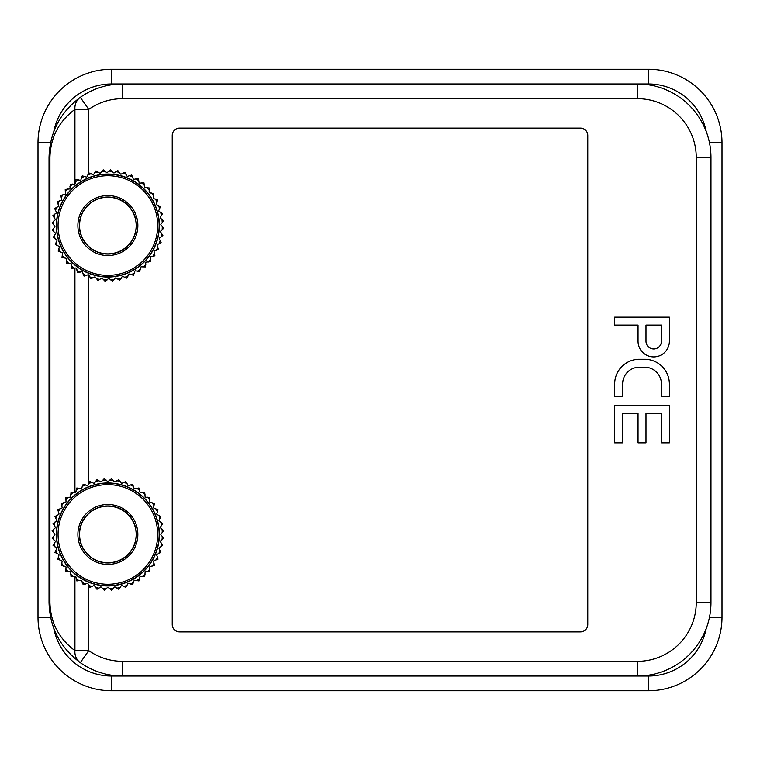 <?xml version="1.0" encoding="UTF-8"?>
<svg xmlns="http://www.w3.org/2000/svg" width="760" height="760" viewBox="0 0 760 760"><rect width="100%" height="100%" fill="white"/><g stroke="black" fill="none" stroke-linecap="round" stroke-linejoin="round"><path stroke-width="1.14" d="M587.774 135.451L587.774 624.549A7.353 7.353 0 0 1 580.422 631.902L179.578 631.902A7.353 7.353 0 0 1 172.225 624.549L172.225 135.451A7.353 7.353 0 0 1 179.578 128.098L580.422 128.098A7.353 7.353 0 0 1 587.774 135.451M155.772 244.416A51.48 51.48 0 0 0 100.254 174.629A51.48 51.48 0 0 0 67.583 257.602A51.48 51.48 0 0 0 155.772 244.416M154.603 253.451L154.128 251.778A0.731 0.731 0 0 1 154.631 250.866L158.431 249.384L157.149 245.518A0.731 0.731 0 0 1 157.529 244.549L161.111 242.582L159.334 238.916A0.731 0.731 0 0 1 159.59 237.899L162.877 235.495L160.645 232.085A0.731 0.731 0 0 1 160.759 231.049L163.704 228.228L161.044 225.141A0.731 0.731 0 0 1 161.025 224.095L163.571 220.913L160.531 218.196A0.731 0.731 0 0 1 160.379 217.17L162.498 213.684L159.125 211.384A0.731 0.731 0 0 1 158.84 210.387L160.474 206.653L156.835 204.82A0.731 0.731 0 0 1 156.427 203.87L157.557 199.956L153.71 198.607A0.731 0.731 0 0 1 153.178 197.714L153.795 193.686L149.805 192.85A0.731 0.731 0 0 1 149.159 192.042L149.245 187.967L145.179 187.663A0.731 0.731 0 0 1 144.428 186.941L143.982 182.884L139.916 183.112A0.731 0.731 0 0 1 139.08 182.495L138.111 178.534L134.102 179.293A0.731 0.731 0 0 1 133.19 178.79L131.708 174.99L127.841 176.263A0.731 0.731 0 0 1 126.873 175.883L124.906 172.311L121.239 174.078A0.731 0.731 0 0 1 120.222 173.831L117.809 170.544L114.399 172.776A0.731 0.731 0 0 1 113.373 172.662L110.552 169.718L107.464 172.377A0.731 0.731 0 0 1 106.419 172.397L103.236 169.841L100.519 172.891A0.731 0.731 0 0 1 99.493 173.042L96.007 170.924L93.708 174.296A0.731 0.731 0 0 1 92.71 174.582L88.977 172.938L87.144 176.586A0.731 0.731 0 0 1 86.194 176.994L82.27 175.855L80.93 179.702A0.731 0.731 0 0 1 80.037 180.243L76.01 179.626L75.173 183.616A0.731 0.731 0 0 1 74.366 184.262L70.281 184.177L69.986 188.243A0.731 0.731 0 0 1 69.264 188.993L65.208 189.439L65.436 193.505A0.731 0.731 0 0 1 64.819 194.341L60.857 195.31L61.617 199.32A0.731 0.731 0 0 1 61.113 200.232L57.313 201.704L58.587 205.58A0.731 0.731 0 0 1 58.206 206.549L54.634 208.516L56.401 212.182A0.731 0.731 0 0 1 56.154 213.189L52.867 215.602L55.1 219.013A0.731 0.731 0 0 1 54.986 220.048L52.041 222.87L54.701 225.957A0.731 0.731 0 0 1 54.72 227.002L52.164 230.185L55.204 232.892A0.731 0.731 0 0 1 55.366 233.928L53.247 237.414L56.62 239.704A0.731 0.731 0 0 1 56.905 240.711L55.261 244.444L58.9 246.278A0.731 0.731 0 0 1 59.318 247.228L58.178 251.142L62.026 252.491A0.731 0.731 0 0 1 62.567 253.384L61.949 257.412L65.939 258.248A0.731 0.731 0 0 1 66.585 259.055L66.5 263.131L70.566 263.435A0.731 0.731 0 0 1 71.316 264.157L71.754 268.213L75.829 267.985A0.731 0.731 0 0 1 76.665 268.603L77.634 272.565L81.643 271.805A0.731 0.731 0 0 1 82.555 272.308L84.028 276.108L87.903 274.826A0.731 0.731 0 0 1 88.872 275.215L90.829 278.787L94.506 277.01A0.731 0.731 0 0 1 95.513 277.267L97.926 280.554L101.337 278.322A0.731 0.731 0 0 1 102.372 278.435L105.194 281.38L108.281 278.72A0.731 0.731 0 0 1 109.326 278.702L112.499 281.257L115.216 278.207A0.731 0.731 0 0 1 116.251 278.055L119.738 280.174L122.027 276.801A0.731 0.731 0 0 1 123.034 276.517L126.758 278.16L128.601 274.512A0.731 0.731 0 0 1 129.552 274.103L133.465 275.243L134.814 271.387A0.731 0.731 0 0 1 135.707 270.854L139.736 271.472L140.562 267.482A0.731 0.731 0 0 1 141.379 266.836L145.454 266.922L145.758 262.856A0.731 0.731 0 0 1 146.48 262.105L150.537 261.659L150.309 257.592A0.731 0.731 0 0 1 150.927 256.756L154.888 255.787L154.603 253.451A54.425 54.425 0 0 1 152.636 256.5M134.216 235.923A28.319 28.319 0 0 1 85.709 243.181A28.319 28.319 0 0 1 103.683 197.543A28.319 28.319 0 0 1 134.216 235.923M710.97 157.519L710.97 602.481A73.549 73.549 0 0 1 637.422 676.029L122.578 676.029A73.549 73.549 0 0 1 80.294 662.663L88.749 650.626A58.843 58.843 0 0 0 122.578 661.323L637.422 661.323A58.843 58.843 0 0 0 696.255 602.481L696.255 157.519A58.843 58.843 0 0 0 637.422 98.677L122.578 98.677A58.843 58.843 0 0 0 88.749 109.373L80.294 97.337A73.549 73.549 0 0 1 122.578 83.971L637.422 83.971A73.549 73.549 0 0 1 710.97 157.519L696.255 157.519M88.749 585.58L88.749 650.626L74.927 650.626A14.706 13.442 -54.9 0 0 80.294 662.663C60.154 647.653 49.733 627.589 49.029 602.481L49.029 157.519C49.733 132.411 60.154 112.347 80.294 97.337A14.706 13.442 -125.1 0 0 74.927 109.373C58.814 121.381 50.483 137.427 49.922 157.519L49.922 602.481C50.483 622.573 58.814 638.619 74.927 650.626L74.927 576.336M160.522 526.994L162.697 523.545L159.362 521.189A0.731 0.731 0 0 1 159.096 520.192L160.797 516.486L157.196 514.586A0.731 0.731 0 0 1 156.798 513.627L158.004 509.732L154.175 508.317A0.731 0.731 0 0 1 153.653 507.414L154.346 503.395L150.366 502.493A0.731 0.731 0 0 1 149.739 501.667L149.9 497.6L145.834 497.22A0.731 0.731 0 0 1 145.103 496.489L144.723 492.423L140.648 492.584A0.731 0.731 0 0 1 139.831 491.948L138.928 487.977L134.909 488.661A0.731 0.731 0 0 1 134.007 488.148L132.591 484.32L128.696 485.526A0.731 0.731 0 0 1 127.737 485.127L125.837 481.526L122.132 483.227A0.731 0.731 0 0 1 121.135 482.961L118.778 479.626L115.33 481.802A0.731 0.731 0 0 1 114.294 481.669L111.53 478.676L108.395 481.279A0.731 0.731 0 0 1 107.35 481.279L104.215 478.676L101.451 481.669A0.731 0.731 0 0 1 100.415 481.802L96.966 479.626L94.611 482.961A0.731 0.731 0 0 1 93.603 483.227L89.908 481.526L88.008 485.127A0.731 0.731 0 0 1 87.039 485.526L83.144 484.32L81.738 488.148A0.731 0.731 0 0 1 80.835 488.661L76.817 487.977L75.914 491.948A0.731 0.731 0 0 1 75.088 492.584L71.013 492.423L70.642 496.489A0.731 0.731 0 0 1 69.91 497.22L65.844 497.6L66.006 501.667A0.731 0.731 0 0 1 65.37 502.493L61.398 503.395L62.082 507.414A0.731 0.731 0 0 1 61.56 508.317L57.741 509.732L58.947 513.627A0.731 0.731 0 0 1 58.548 514.586L54.938 516.486L56.648 520.192A0.731 0.731 0 0 1 56.383 521.189L53.048 523.545L55.224 526.994A0.731 0.731 0 0 1 55.09 528.029L52.098 530.793L54.701 533.928A0.731 0.731 0 0 1 54.701 534.973L52.098 538.108L55.09 540.873A0.731 0.731 0 0 1 55.224 541.908L53.048 545.357L56.383 547.713A0.731 0.731 0 0 1 56.648 548.72L54.938 552.415L58.548 554.315A0.731 0.731 0 0 1 58.947 555.275L57.741 559.17L61.56 560.586A0.731 0.731 0 0 1 62.082 561.488L61.398 565.506L65.37 566.409A0.731 0.731 0 0 1 66.006 567.236L65.844 571.311L69.91 571.681A0.731 0.731 0 0 1 70.642 572.413L71.013 576.479L75.088 576.317A0.731 0.731 0 0 1 75.914 576.954L76.817 580.925L80.835 580.241A0.731 0.731 0 0 1 81.738 580.754L83.144 584.582L87.039 583.376A0.731 0.731 0 0 1 88.008 583.775L89.908 587.385L93.603 585.675A0.731 0.731 0 0 1 94.611 585.941L96.966 589.275L100.415 587.1A0.731 0.731 0 0 1 101.451 587.233L104.215 590.225L107.35 587.622A0.731 0.731 0 0 1 108.395 587.622L111.53 590.225L114.294 587.233A0.731 0.731 0 0 1 115.33 587.1L118.778 589.275L121.135 585.941A0.731 0.731 0 0 1 122.132 585.675L125.837 587.385L127.737 583.775A0.731 0.731 0 0 1 128.696 583.376L132.591 584.582L134.007 580.754A0.731 0.731 0 0 1 134.909 580.241L138.928 580.925L139.831 576.954A0.731 0.731 0 0 1 140.648 576.317L144.723 576.479L145.103 572.413A0.731 0.731 0 0 1 145.834 571.681L149.9 571.311L149.739 567.236A0.731 0.731 0 0 1 150.366 566.409L154.346 565.506L153.653 561.488A0.731 0.731 0 0 1 154.175 560.586L158.004 559.17L156.798 555.275A0.731 0.731 0 0 1 157.196 554.315L160.797 552.415L159.096 548.72A0.731 0.731 0 0 1 159.362 547.713L162.697 545.357L160.522 541.908A0.731 0.731 0 0 1 160.655 540.873L163.647 538.108L161.044 534.973A0.731 0.731 0 0 1 161.044 533.928L163.647 530.793L160.655 528.029A0.731 0.731 0 0 1 160.522 526.994M136.182 534.451A28.319 28.319 0 0 1 93.718 558.971A28.319 28.319 0 0 1 93.718 509.931A28.319 28.319 0 0 1 136.182 534.451M159.353 534.451A51.48 51.48 0 0 0 82.127 489.867A51.48 51.48 0 0 0 82.127 579.034A51.48 51.48 0 0 0 159.353 534.451M669.38 341.231L669.38 317.158L614.659 317.158L614.659 325.099L638.048 325.099L638.048 341.231A15.665 15.665 0 0 0 653.714 356.896A15.665 15.665 0 0 0 669.38 341.231M661.438 325.099L645.99 325.099L645.99 341.231A7.724 7.724 0 0 0 653.714 348.954A7.724 7.724 0 0 0 661.438 341.231L661.438 325.099M639.407 359.262A24.757 24.757 0 0 0 614.659 384.009L614.659 396.767L622.601 396.767L622.601 384.009A16.815 16.815 0 0 1 639.407 367.203L644.622 367.203A16.815 16.815 0 0 1 661.438 384.009L661.438 396.767L669.38 396.767L669.38 384.009A24.757 24.757 0 0 0 644.622 359.262L639.407 359.262M669.38 442.842L669.38 405.327L614.659 405.327L614.659 442.842L622.601 442.842L622.601 413.269L638.048 413.269L638.048 442.842L645.99 442.842L645.99 413.269L661.438 413.269L661.438 442.842L669.38 442.842M50.521 142.804L38 142.804A73.549 73.549 0 0 1 111.549 69.255L648.451 69.255A73.549 73.549 0 0 1 722 142.804L722 617.196A73.549 73.549 0 0 1 648.451 690.745L111.549 690.745A73.549 73.549 0 0 1 38 617.196L38 142.804A73.549 73.549 0 0 1 111.549 69.255L111.549 83.971A58.843 58.843 0 0 0 53.827 131.394M74.927 184.082L74.927 109.373L88.749 109.373L88.749 173.109M88.749 275.025L88.749 483.322M156.294 250.391A54.425 54.425 0 0 0 157.843 247.105M159.125 243.855A54.425 54.425 0 0 0 160.227 240.398M161.072 237.006A54.425 54.425 0 0 0 161.718 233.443M162.118 229.966A54.425 54.425 0 0 0 162.288 226.347M162.232 222.851A54.425 54.425 0 0 0 161.927 219.232M161.414 215.773A54.425 54.425 0 0 0 160.645 212.23M159.676 208.867A54.425 54.425 0 0 0 158.45 205.457M157.054 202.255A54.425 54.425 0 0 0 155.401 199.025M153.596 196.032A54.425 54.425 0 0 0 151.525 193.049M149.35 190.314A54.425 54.425 0 0 0 146.917 187.625M144.4 185.202A54.425 54.425 0 0 0 141.626 182.856M138.823 180.775A54.425 54.425 0 0 0 135.764 178.818M132.715 177.118A54.425 54.425 0 0 0 129.428 175.579M126.179 174.296A54.425 54.425 0 0 0 122.721 173.185M119.329 172.339A54.425 54.425 0 0 0 115.757 171.693M112.29 171.304A54.425 54.425 0 0 0 108.661 171.133M105.174 171.19A54.425 54.425 0 0 0 101.555 171.494M98.097 172.007A54.425 54.425 0 0 0 94.553 172.776M91.19 173.736A54.425 54.425 0 0 0 87.78 174.971M84.578 176.358A54.425 54.425 0 0 0 81.348 178.02M78.356 179.825A54.425 54.425 0 0 0 75.373 181.887M72.637 184.062A54.425 54.425 0 0 0 69.948 186.504M67.526 189.022A54.425 54.425 0 0 0 65.179 191.786M63.099 194.598A54.425 54.425 0 0 0 61.142 197.648M59.441 200.707A54.425 54.425 0 0 0 57.893 203.993M56.62 207.243A54.425 54.425 0 0 0 55.508 210.7M54.663 214.092A54.425 54.425 0 0 0 54.017 217.655M53.627 221.131A54.425 54.425 0 0 0 53.447 224.751M53.513 228.247A54.425 54.425 0 0 0 53.817 231.866M54.33 235.325A54.425 54.425 0 0 0 55.1 238.868M56.059 242.221A54.425 54.425 0 0 0 57.285 245.641M58.681 248.843A54.425 54.425 0 0 0 60.344 252.073M62.149 255.065A54.425 54.425 0 0 0 64.21 258.048M66.386 260.784A54.425 54.425 0 0 0 68.828 263.463M71.345 265.895A54.425 54.425 0 0 0 74.109 268.242M76.921 270.322A54.425 54.425 0 0 0 79.971 272.279M83.03 273.97A54.425 54.425 0 0 0 86.307 275.519M89.566 276.801A54.425 54.425 0 0 0 93.014 277.913M96.406 278.758A54.425 54.425 0 0 0 99.978 279.395M103.455 279.794A54.425 54.425 0 0 0 107.074 279.965M110.57 279.908A54.425 54.425 0 0 0 114.19 279.604M117.648 279.091A54.425 54.425 0 0 0 121.191 278.322M124.545 277.352A54.425 54.425 0 0 0 127.965 276.127M131.166 274.74A54.425 54.425 0 0 0 134.397 273.077M137.389 271.272A54.425 54.425 0 0 0 140.372 269.202M143.108 267.026A54.425 54.425 0 0 0 145.787 264.594M148.219 262.077A54.425 54.425 0 0 0 150.566 259.312M135.774 236.541A29.982 29.982 0 0 1 84.407 244.216A29.982 29.982 0 0 1 103.436 195.89A29.982 29.982 0 0 1 135.774 236.541M154.223 243.798A49.818 49.818 0 0 0 100.501 176.282A49.818 49.818 0 0 0 68.885 256.557A49.818 49.818 0 0 0 154.223 243.798M60.154 206.758A51.281 51.281 0 0 1 126.663 177.84A51.281 51.281 0 0 1 155.582 244.34A51.281 51.281 0 0 1 89.081 273.258A51.281 51.281 0 0 1 60.154 206.758M134.406 235.999A28.519 28.519 0 0 0 118.322 199.016A28.519 28.519 0 0 0 81.339 215.099A28.519 28.519 0 0 0 97.422 252.083A28.519 28.519 0 0 0 134.406 235.999M74.927 492.565L74.927 268.118M710.97 602.481L696.255 602.481M49.029 602.481L49.922 602.481M49.922 157.519L49.029 157.519M637.422 98.677L637.422 83.971L648.451 83.971L648.451 69.255A73.549 73.549 0 0 1 722 142.804L709.479 142.804M122.578 98.677L122.578 83.971L111.549 83.971M637.422 676.029L637.422 661.323M122.578 676.029L122.578 661.323M159.153 534.451A51.281 51.281 0 0 1 107.872 585.732A51.281 51.281 0 0 1 56.591 534.451A51.281 51.281 0 0 1 107.872 483.17A51.281 51.281 0 0 1 159.153 534.451M157.681 534.451A49.818 49.818 0 0 0 82.963 491.311A49.818 49.818 0 0 0 82.963 577.591A49.818 49.818 0 0 0 157.681 534.451M137.855 534.451A29.982 29.982 0 0 1 92.881 560.424A29.982 29.982 0 0 1 92.881 508.487A29.982 29.982 0 0 1 137.855 534.451M79.353 534.451A28.519 28.519 0 0 0 107.872 562.97A28.519 28.519 0 0 0 136.391 534.451A28.519 28.519 0 0 0 107.872 505.932A28.519 28.519 0 0 0 79.353 534.451M161.576 525.616A54.425 54.425 0 0 0 160.864 522.063M162.269 532.703A54.425 54.425 0 0 0 162.032 529.083M159.961 518.681A54.425 54.425 0 0 0 158.792 515.251M157.463 512.021A54.425 54.425 0 0 0 155.857 508.763M154.109 505.742A54.425 54.425 0 0 0 152.095 502.721M149.967 499.947A54.425 54.425 0 0 0 147.573 497.22M145.103 494.75A54.425 54.425 0 0 0 142.376 492.356M139.602 490.228A54.425 54.425 0 0 0 136.582 488.214M133.56 486.466A54.425 54.425 0 0 0 130.302 484.861M127.072 483.522A54.425 54.425 0 0 0 123.642 482.362M120.26 481.45A54.425 54.425 0 0 0 116.707 480.748M113.24 480.291A54.425 54.425 0 0 0 109.62 480.054M106.124 480.054A54.425 54.425 0 0 0 102.505 480.291M99.037 480.748A54.425 54.425 0 0 0 95.484 481.45M92.102 482.362A54.425 54.425 0 0 0 88.673 483.522M85.443 484.861A54.425 54.425 0 0 0 82.184 486.466M79.154 488.214A54.425 54.425 0 0 0 76.142 490.228M73.368 492.356A54.425 54.425 0 0 0 70.642 494.75M68.172 497.22A54.425 54.425 0 0 0 65.778 499.947M63.65 502.721A54.425 54.425 0 0 0 61.636 505.742M59.888 508.763A54.425 54.425 0 0 0 58.282 512.021M56.943 515.251A54.425 54.425 0 0 0 55.774 518.681M54.872 522.063A54.425 54.425 0 0 0 54.169 525.616M53.713 529.083A54.425 54.425 0 0 0 53.475 532.703M53.475 536.199A54.425 54.425 0 0 0 53.713 539.818M54.169 543.286A54.425 54.425 0 0 0 54.872 546.839M55.774 550.221A54.425 54.425 0 0 0 56.943 553.65M58.282 556.88A54.425 54.425 0 0 0 59.888 560.139M61.636 563.16A54.425 54.425 0 0 0 63.65 566.181M65.778 568.955A54.425 54.425 0 0 0 68.172 571.681M70.642 574.151A54.425 54.425 0 0 0 73.368 576.545M76.142 578.673A54.425 54.425 0 0 0 79.154 580.688M82.184 582.436A54.425 54.425 0 0 0 85.443 584.041M88.673 585.38A54.425 54.425 0 0 0 92.102 586.539M95.484 587.452A54.425 54.425 0 0 0 99.037 588.154M102.505 588.611A54.425 54.425 0 0 0 106.124 588.848M109.62 588.848A54.425 54.425 0 0 0 113.24 588.611M116.707 588.154A54.425 54.425 0 0 0 120.26 587.452M123.642 586.539A54.425 54.425 0 0 0 127.072 585.38M130.302 584.041A54.425 54.425 0 0 0 133.56 582.436M136.582 580.688A54.425 54.425 0 0 0 139.602 578.673M142.376 576.545A54.425 54.425 0 0 0 145.103 574.151M147.573 571.681A54.425 54.425 0 0 0 149.967 568.955M152.095 566.181A54.425 54.425 0 0 0 154.109 563.16M155.857 560.139A54.425 54.425 0 0 0 157.463 556.88M158.792 553.65A54.425 54.425 0 0 0 159.961 550.221M160.864 546.839A54.425 54.425 0 0 0 161.576 543.286M162.032 539.818A54.425 54.425 0 0 0 162.269 536.199M709.479 617.196L722 617.196A73.549 73.549 0 0 1 648.451 690.745L648.451 676.029A58.843 58.843 0 0 0 706.173 628.606M53.827 628.606A58.843 58.843 0 0 0 111.549 676.029L111.549 690.745A73.549 73.549 0 0 1 38 617.196L50.521 617.196M706.173 131.394A58.843 58.843 0 0 0 648.451 83.971M111.549 676.029L648.451 676.029"/></g></svg>
